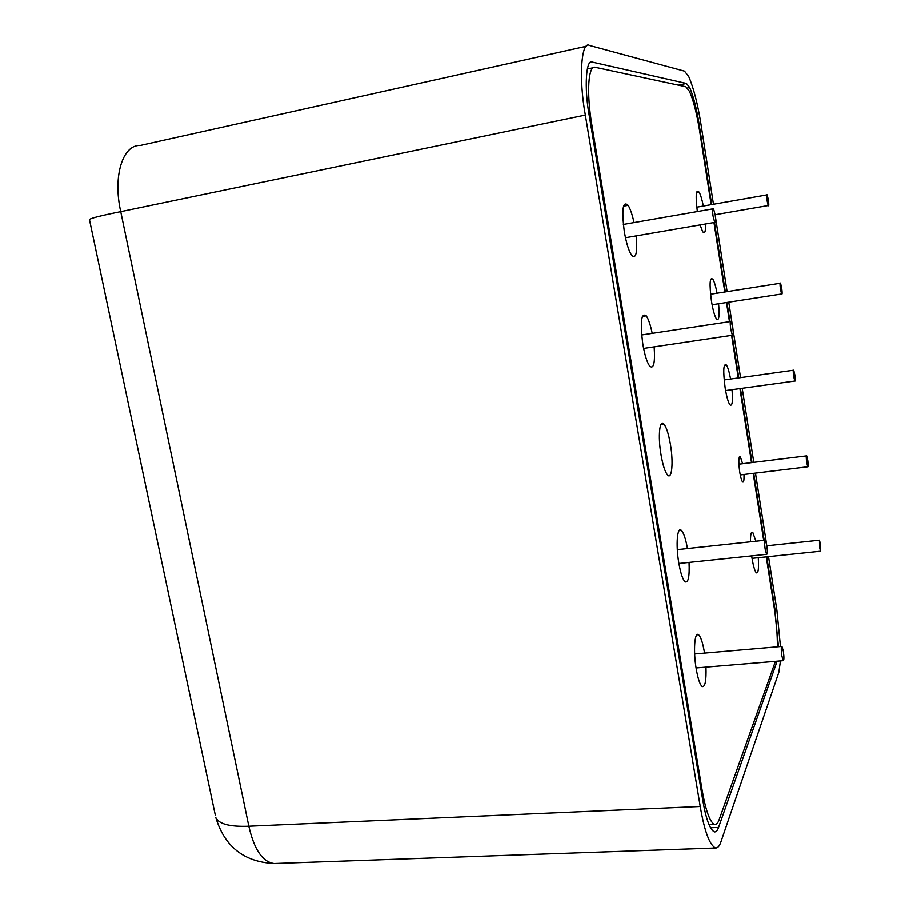 <?xml version="1.0" encoding="UTF-8"?>
<svg xmlns="http://www.w3.org/2000/svg" width="909" height="909" viewBox="0 0 909 909"><rect width="100%" height="100%" fill="white"/><g stroke="black" fill="none" stroke-linecap="round" stroke-linejoin="round"><path stroke-width="1.36" d="M780.456 660.934L778.843 672.342L720.917 841.882C719.53 846.109 717.724 848.154 715.485 848.006C709.543 844.995 704.452 831.156 700.214 806.476L585.328 115.057L120.749 211.638C112.693 176.266 122.715 144.497 140.27 145.44L586.566 46.211M780.467 646.572L776.922 610.439L768.514 556.638M585.328 115.057C578.51 78.117 581.26 39.996 589.691 45.518L684.5 71.141L688.749 76.617C693.726 88.287 697.805 104.217 700.998 124.431L713.463 204.252M715.542 217.558L727.109 291.607M728.768 302.163L732.37 325.263M733.074 329.797L740.551 377.621M742.21 388.279L753.788 462.34M755.459 473.089L766.446 543.389M711.156 204.65L699.646 131.055C696.76 113.307 693.362 100.047 689.431 91.286L685.818 86.73L595.293 67.311C588.214 64.925 586.339 92.604 591.884 125.135L702.021 789.66C705.816 811.044 710.043 822.634 714.713 824.429C716.428 824.724 717.905 823.145 719.144 819.691L775.434 661.354L777.115 661.207M778.479 646.742L775.093 613.723M777.104 661.252L718.542 827.44L710.44 827.758M590.282 62.596L592.429 62.13C586.021 58.256 584.044 87.423 589.191 115.375L702.737 800.045C705.929 818.782 709.804 829.417 714.36 831.917C716.076 832.11 717.462 830.621 718.542 827.44M592.429 62.13L686.431 83.469L678.409 85.139M698.521 124.397L699.123 124.272C696.646 108.66 693.499 96.422 689.681 87.548L686.431 83.469M699.123 124.272L711.679 204.559M714.474 222.444L725.325 291.88M726.984 302.436L729.972 321.581M732.12 335.273L738.778 377.871M740.437 388.518L752.016 462.556M753.697 473.305L764.185 540.332M766.764 556.819L775.65 613.677M276.313 863.459L274.075 863.527C262.553 861.959 254.145 849.529 248.85 826.224L700.214 806.476M755.902 541.219L752.834 532.549C751.22 531.14 750.436 534.231 750.47 541.798M751.663 555.888L751.948 557.774C753.288 565.921 754.731 570.92 756.265 572.772C758.265 573.806 758.935 568.784 758.265 557.706M652.196 333.353C650.446 324.854 648.458 319.014 646.254 315.809C641.186 312.389 640.038 321.82 642.811 344.125C644.72 355.089 647.026 362.43 649.719 366.157C653.719 369.361 655.196 362.93 654.15 346.852M670.467 444.626C668.683 434.286 666.536 427.457 664.002 424.162C659.65 418.492 657.775 436.002 660.957 454.489C662.82 465.169 665.024 472.021 667.581 475.032C671.933 480.009 673.501 462.34 670.467 444.626M660.979 454.659L659.82 445.683M687.443 548.559C685.727 538.969 683.716 532.924 681.42 530.447C677.285 525.902 675.637 544.593 678.75 562.716C680.568 573.125 682.682 579.487 685.091 581.828C688.318 583.078 689.636 576.613 689.045 562.432M742.596 463.715L740.38 456.875C738.562 456.159 738.335 461.17 739.699 471.907C740.551 477.077 741.483 480.384 742.494 481.827C743.71 482.884 744.198 480.429 743.971 474.475M730.575 379.019C729.291 372.088 727.916 367.429 726.461 365.043C723.394 362.952 722.95 370.565 725.143 387.882C726.552 396.369 728.098 401.971 729.802 404.664C732.199 406.846 732.938 401.846 732.029 389.677M717.065 293.187C715.781 286.562 714.417 281.949 712.974 279.37C709.747 276.381 709.236 283.585 711.44 300.959C712.872 309.628 714.485 315.537 716.258 318.684C718.883 321.525 719.655 316.548 718.599 303.742M634.016 222.569C632.266 214.558 630.301 208.809 628.142 205.32C622.801 200.4 621.517 209.138 624.301 231.545C626.256 242.794 628.664 250.668 631.516 255.145C635.97 259.519 637.504 253.088 636.141 235.874M704.532 653.116L704.43 652.469C702.737 642.606 700.759 636.698 698.51 634.709C694.578 631.266 693.147 651.094 696.203 668.854C697.976 679 699.998 684.909 702.271 686.59C705.157 687.056 706.395 680.568 705.975 667.138M703.327 206.025C702.055 199.685 700.703 195.128 699.282 192.367C695.987 188.413 695.34 194.81 697.339 211.536M777.365 646.833C777.456 635.209 776.434 622.381 774.309 608.348L766.253 556.865M763.674 540.378L753.197 473.362M751.516 462.624L739.926 388.597M738.267 377.939L731.597 335.341M729.461 321.661L726.473 302.515M724.814 291.959L713.951 222.523M700.1 224.898L702.521 231.375C704.668 234.613 705.668 232.136 705.52 223.978M713.008 215.865L714.713 222.398C715.837 223.671 716.019 221.273 715.247 215.228L713.554 208.718C712.417 207.388 712.236 209.774 713.008 215.865M767.014 200.378L768.207 205.525C768.934 206.536 768.991 204.695 768.378 199.98L767.185 194.844C766.457 193.787 766.401 195.628 767.014 200.378M780.456 289.073L781.604 293.959C782.274 294.721 782.308 292.755 781.706 288.062L780.558 283.188C779.877 282.392 779.842 284.358 780.456 289.073M730.734 329.138L732.347 335.239C733.404 336.08 733.552 333.501 732.779 327.49L731.166 321.4C730.097 320.491 729.95 323.07 730.734 329.138M793.682 376.417L794.784 381.03C795.42 381.553 795.432 379.473 794.83 374.803L793.727 370.179C793.091 369.633 793.068 371.701 793.682 376.417M806.703 462.408L807.76 466.783C808.362 467.056 808.362 464.863 807.76 460.215L806.703 455.841C806.101 455.534 806.101 457.716 806.703 462.408M765.128 549.036L766.594 554.32C767.514 554.376 767.594 551.433 766.832 545.48L765.367 540.196C764.435 540.082 764.355 543.025 765.128 549.036M819.532 547.093L820.543 551.218L820.486 544.332L819.475 540.196L819.532 547.093M781.82 655.798L783.228 660.695C784.081 660.389 784.126 657.264 783.365 651.344L781.967 646.435C781.104 646.697 781.058 649.821 781.82 655.798M89.525 219.842L89.446 219.489C91.059 218.103 101.501 215.478 120.749 211.638L248.85 826.224C230.011 826.94 219.024 824.099 215.865 817.702C224.648 846.699 244.055 861.971 274.075 863.527L715.485 848.006M215.376 815.43L89.446 219.489M587.305 68.97L593.122 67.755M591.884 125.135L590.85 125.34M701.021 789.716L702.021 789.66M687.477 88.003L689.681 87.548M751.425 532.697L752.834 532.549M642.345 316.412L646.254 315.809M660.866 424.583L664.002 424.162M679.034 530.708L681.42 530.447M739.301 457L740.38 456.875M724.348 365.35L726.461 365.043M710.508 279.767L712.974 279.37M623.483 206.15L628.142 205.32M696.839 634.857L698.51 634.709M696.453 192.867L699.282 192.367M714.713 824.429L709.009 824.724M714.713 222.398L625.46 237.703M768.207 205.525L715.156 214.706M781.604 293.959L712.088 304.742M732.347 335.239L643.595 348.42M794.784 381.03L725.598 390.563M807.76 466.783L740.244 474.93M766.594 554.32L678.887 563.489M820.543 551.218L752.038 558.353M783.228 660.695L696.067 667.967M781.649 646.469L694.646 653.969M819.191 540.23L766.878 545.786M764.901 540.253L677.296 549.65M806.351 455.886L738.869 464.181M793.307 370.236L724.143 379.917M730.393 321.513L641.64 334.944M780.07 283.267L710.554 294.209M766.617 194.935L696.76 207.172M712.622 208.877L623.324 224.432"/></g></svg>
